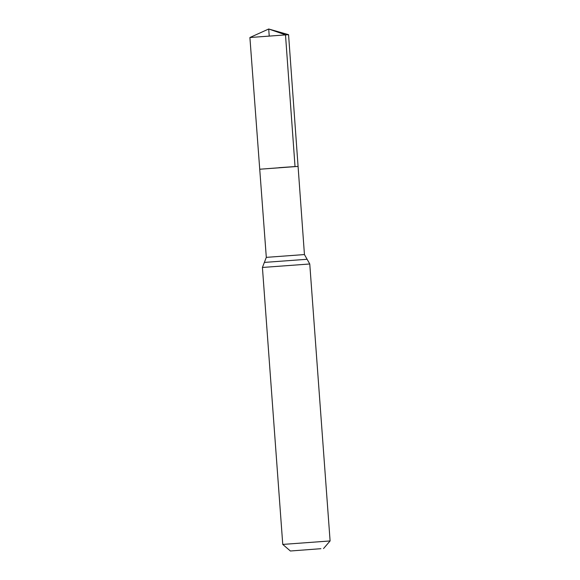 <?xml version="1.0" encoding="UTF-8"?>
<svg xmlns="http://www.w3.org/2000/svg" width="580" height="580" viewBox="0 0 580 580"><rect width="100%" height="100%" fill="white"/><g stroke="black" fill="none" stroke-linecap="round" stroke-linejoin="round"><path stroke-width="0.87" d="M295.031 166.561L259.731 169.229L298.076 166.409L288.564 34.684L249.9 37.519L259.731 169.229L295.031 166.561M320.892 548.695L290.384 551L320.892 548.695M290.384 551L282.757 544.417L330.1 540.944L309.763 263.98L304.442 254.562L298.076 166.409M278.893 167.685L295.031 166.561L285.49 34.836L268.707 29L269.221 35.967M282.757 544.417L262.421 267.46L266.307 257.361L304.442 254.562M262.421 267.46L309.763 263.98M264.364 262.414L307.103 259.274M266.307 257.361L259.731 169.229M323.524 548.564L330.1 540.944M288.557 34.677L268.707 29L249.9 37.519"/></g></svg>
